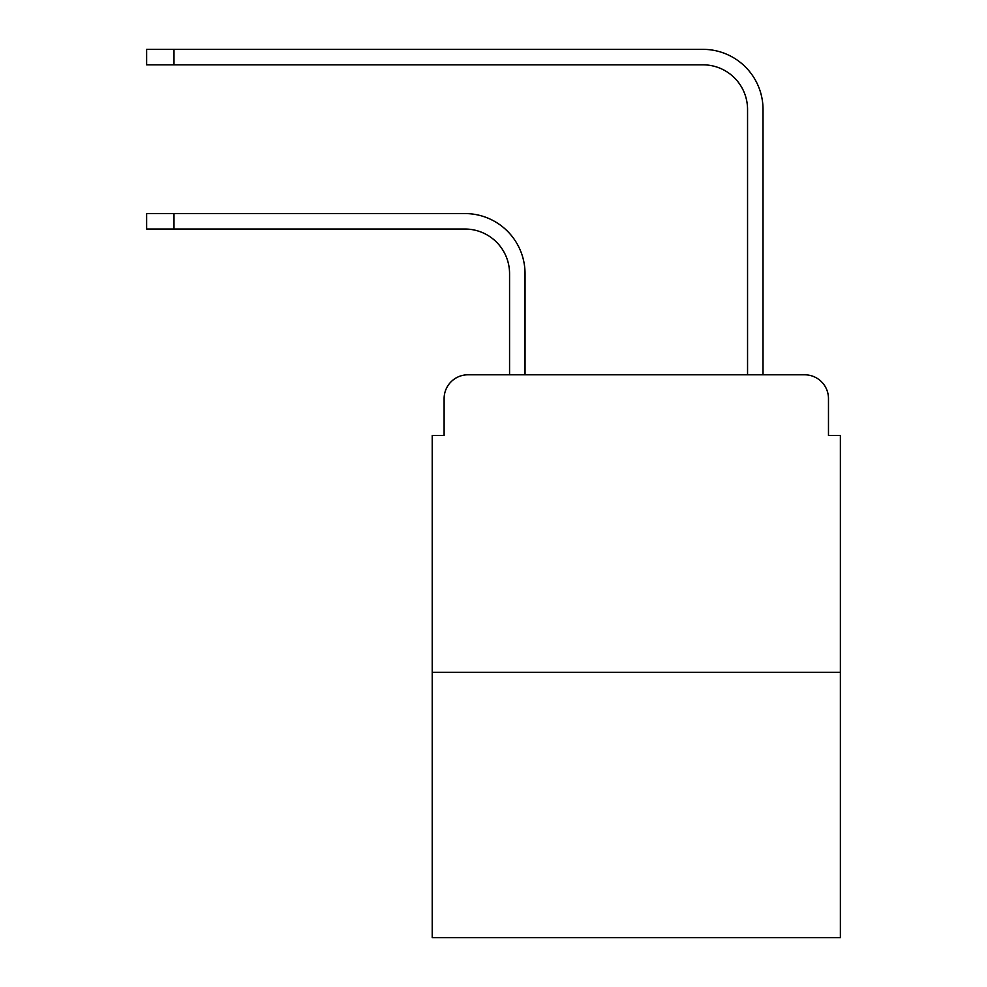 <?xml version="1.0" encoding="UTF-8"?>
<svg xmlns="http://www.w3.org/2000/svg" width="987" height="987" viewBox="0 0 987 987"><rect width="100%" height="100%" fill="white"/><g stroke="black" fill="none" stroke-linecap="round" stroke-linejoin="round"><path stroke-width="1.48" d="M444.113 398.6L444.113 435.489L444.113 398.6A23.799 23.799 0 0 1 467.912 374.801L509.563 374.801L509.563 273.658A44.625 44.625 0 0 0 464.939 229.033A44.625 44.625 -21 0 1 509.563 273.658A44.625 44.625 -21 0 0 464.939 229.033A44.625 44.625 -21 0 1 509.563 273.658A44.625 44.625 -21 0 0 464.939 229.033A44.625 44.625 -21 0 1 509.563 273.658A44.625 44.625 -21 0 0 464.939 229.033A44.625 44.625 -21 0 1 509.563 273.658A44.625 44.625 -21 0 0 464.939 229.033A44.625 44.625 -21 0 1 509.563 273.658A44.625 44.625 -21 0 0 464.939 229.033A44.625 44.625 -21 0 1 509.563 273.658A44.625 44.625 -21 0 0 464.939 229.033A44.625 44.625 -21 0 1 509.563 273.658A44.625 44.625 -21 0 0 464.939 229.033A44.625 44.625 -21 0 1 509.563 273.658A44.625 44.625 -21 0 0 464.939 229.033A44.625 44.625 -21 0 1 509.563 273.658A44.625 44.625 -21 0 0 464.939 229.033A44.625 44.625 -21 0 1 509.563 273.658A44.625 44.625 -21 0 0 464.939 229.033A44.625 44.625 -21 0 1 509.563 273.658A44.625 44.625 -21 0 0 464.939 229.033A44.625 44.625 -21 0 1 509.563 273.658M840.369 672.295L432.22 672.295L432.22 937.65L840.369 937.65L840.369 435.489L828.475 435.489L828.475 398.6A23.799 23.799 0 0 0 804.676 374.801L467.912 374.801M432.22 672.295L432.22 435.489L444.113 435.489M173.996 213.562L173.996 229.033L146.631 229.033L146.631 213.562L464.939 213.562A60.096 60.096 159 0 1 525.035 273.658L525.035 374.801L543.479 374.801M729.109 374.801L747.554 374.801L747.554 109.446A44.625 44.625 0 0 0 702.929 64.821A44.625 44.625 21 0 1 747.554 109.446A44.625 44.625 21 0 0 702.929 64.821A44.625 44.625 21 0 1 747.554 109.446A44.625 44.625 21 0 0 702.929 64.821A44.625 44.625 21 0 1 747.554 109.446A44.625 44.625 21 0 0 702.929 64.821A44.625 44.625 21 0 1 747.554 109.446A44.625 44.625 21 0 0 702.929 64.821A44.625 44.625 21 0 1 747.554 109.446A44.625 44.625 21 0 0 702.929 64.821A44.625 44.625 21 0 1 747.554 109.446A44.625 44.625 21 0 0 702.929 64.821A44.625 44.625 21 0 1 747.554 109.446A44.625 44.625 21 0 0 702.929 64.821A44.625 44.625 21 0 1 747.554 109.446A44.625 44.625 21 0 0 702.929 64.821A44.625 44.625 21 0 1 747.554 109.446A44.625 44.625 21 0 0 702.929 64.821A44.625 44.625 21 0 1 747.554 109.446A44.625 44.625 21 0 0 702.929 64.821A44.625 44.625 21 0 1 747.554 109.446A44.625 44.625 21 0 0 702.929 64.821A44.625 44.625 21 0 1 747.554 109.446M173.996 49.35L173.996 64.821L146.631 64.821L146.631 49.35L702.929 49.35A60.096 60.096 -159 0 1 763.025 109.446L763.025 374.801L763.025 109.446L763.025 374.801L763.025 109.446L763.025 374.801L763.025 109.446L763.025 374.801L763.025 109.446L763.025 374.801L763.025 109.446L763.025 374.801L763.025 109.446L763.025 374.801L763.025 109.446L763.025 374.801L763.025 109.446L763.025 374.801L763.025 109.446L763.025 374.801L763.025 109.446L763.025 374.801L763.025 109.446L763.025 374.801L804.676 374.801M828.475 435.489L828.475 398.6M173.996 229.033L464.939 229.033M173.996 64.821L702.929 64.821"/></g></svg>
